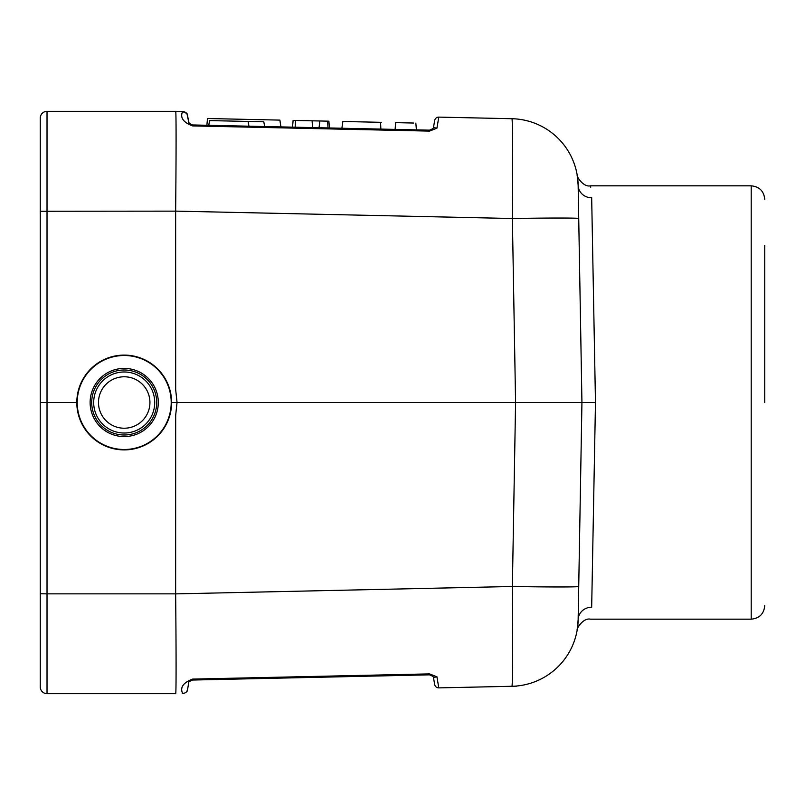 <?xml version="1.0" encoding="UTF-8"?>
<svg xmlns="http://www.w3.org/2000/svg" width="805" height="805" viewBox="0 0 805 805"><rect width="100%" height="100%" fill="white"/><g stroke="black" fill="none" stroke-linecap="round" stroke-linejoin="round"><path stroke-width="1.21" d="M175.671 693.658L47.022 693.658L175.671 693.658C176.245 694.866 176.194 647.733 175.641 593.879L175.671 415.35L177.03 402.5L171.606 402.5M175.671 389.65L177.05 402.5L175.671 389.65L175.641 211.121C176.194 157.267 176.245 110.134 175.671 111.342L182.272 111.493L186.921 113.485L188.632 121.605L187.444 114.874A4.065 4.065 0 0 0 186.921 113.485A6.772 6.772 0 0 0 182.805 111.523A6.772 6.772 0 0 1 186.921 113.485A4.065 4.065 0 0 1 187.444 114.874M76.817 402.5L47.022 402.5L47.022 593.859L175.641 593.859M436.934 128.196L433.452 127.492L436.934 128.196L429.528 131.104L436.934 128.196L438.785 117.117A4.065 4.065 0 0 0 434.69 120.468A4.065 4.065 0 0 1 438.785 117.117A4.065 4.065 0 0 0 434.69 120.468L433.573 126.798L434.69 120.468A4.065 4.065 0 0 1 438.785 117.117L511.92 118.717C512.634 117.641 512.845 164.864 512.372 218.507A67.711 1.157 -1 0 1 578.725 218.507L581.935 402.5L578.725 586.493A67.711 1.157 -179 0 1 512.372 586.493L515.582 402.5L177.05 402.5L175.671 415.35M764.75 245.414L764.75 402.5M380.866 129.092L380.564 122.31L342.88 121.485L341.873 128.237L416.416 129.867L415.833 123.105M192.596 125.912L192.546 124.956C189.256 123.598 187.947 122.481 188.632 121.605C187.947 122.481 189.256 123.598 192.546 124.956L429.488 130.158C432.919 128.86 434.287 127.743 433.573 126.798L433.573 126.798C434.287 127.743 432.919 128.86 429.488 130.158L429.528 131.104L192.596 125.912C175.289 119.392 184.265 110.416 182.272 111.493L186.921 113.485M429.488 674.842L192.546 680.044C189.256 681.402 187.947 682.519 188.632 683.395L187.736 688.486L188.632 683.395C187.947 682.519 189.256 681.402 192.546 680.044L192.596 679.088L429.528 673.896L436.934 676.804L429.528 673.896L429.488 674.842C432.919 676.14 434.287 677.257 433.573 678.202L434.69 684.532L433.573 678.202C434.287 677.257 432.919 676.14 429.488 674.842M577.306 629.48L578.141 619.769L581.935 402.5L578.141 185.231A67.711 67.711 0 0 0 511.92 118.717A67.711 67.711 0 0 1 578.141 185.231L578.121 184.224M578.725 218.507L578.141 185.231A13.544 12.789 179 0 0 591.675 197.789L595.479 402.5L591.675 607.212C590.296 623.161 590.296 623.161 591.675 607.212C590.296 623.161 590.296 623.161 591.675 607.212A13.544 12.789 1 0 0 578.141 619.769L578.725 586.493M40.25 210.175L40.25 594.825L40.25 210.175M40.25 593.748L47.022 593.859L47.022 693.658A6.772 6.772 0 0 1 40.25 686.886L40.25 118.114A6.772 6.772 0 0 1 47.022 111.342L175.671 111.342L47.022 111.342L47.022 402.5L40.25 402.5M577.306 175.52L578.141 185.231M175.641 211.121L512.372 218.507L515.582 402.5L595.479 402.5M578.141 619.769A67.711 67.711 0 0 1 511.92 686.283L438.785 687.883A4.065 4.065 0 0 1 434.69 684.532A4.065 4.065 0 0 0 438.785 687.883A4.065 4.065 0 0 1 434.69 684.532A4.065 4.065 0 0 0 438.785 687.883L436.934 676.804L433.452 677.508L436.934 676.804M187.736 688.486L187.444 690.127A4.065 4.065 0 0 1 186.921 691.515L187.736 688.486L186.921 691.515A4.065 4.065 0 0 0 187.444 690.127M182.966 693.457L182.272 693.508A6.772 6.772 0 0 0 186.921 691.515A6.772 6.772 0 0 1 182.272 693.508C184.265 694.584 175.289 685.608 192.596 679.088M175.641 593.879L512.372 586.493C512.845 640.136 512.634 687.359 511.92 686.283M591.675 197.789C590.296 181.839 590.296 181.839 591.675 197.789L591.675 197.336M590.749 187.203L590.457 185.824L751.206 185.824C759.437 186.629 763.945 191.147 764.75 199.368M764.75 605.632C763.945 613.853 759.437 618.371 751.206 619.176L751.206 185.824M208.716 125.369L209.562 120.589L248.121 121.434L248.966 126.214M208.777 125.359L209.622 120.599L241.158 121.283M264.654 126.546L263.799 121.786L246.068 121.394M434.418 682.932L433.482 677.629M433.482 127.371L434.418 122.068M295.153 127.21L295.546 120.448L319.837 120.981L312.068 120.81L312.662 127.593M319.062 127.733L319.837 120.981L327.585 121.153L328.913 121.183L327.585 121.153L328.027 127.935M295.546 120.448L293.111 120.398L292.547 127.15M242.305 119.281C196.078 118.265 196.088 118.265 242.335 119.281L279.878 120.106L280.895 126.898M279.899 120.106L280.925 126.898M395.688 122.642L408.92 122.934M397.901 122.692L413.619 123.034M380.564 122.31L381.278 122.33M142.314 446.302A47.394 47.394 0 0 1 77.22 396.271A47.394 47.394 0 0 1 153.101 364.927A47.394 47.394 0 0 1 142.314 446.302M136.619 432.537A32.502 32.502 0 0 1 91.991 398.234A32.502 32.502 0 0 1 144.015 376.73A32.502 32.502 0 0 1 136.619 432.537A32.502 32.502 0 0 1 91.991 398.234A32.502 32.502 0 0 1 144.015 376.73A32.502 32.502 0 0 1 136.619 432.537M134.032 426.278A25.73 25.73 0 0 1 98.703 399.119A25.73 25.73 0 0 1 139.889 382.103A25.73 25.73 0 0 1 134.032 426.278M477.134 687.047L476.047 687.067M475.986 687.067L479.086 686.997M476.52 687.057L477.375 687.037M493.636 686.685L516.136 686.182L493.636 686.685M488.685 686.786L475.353 687.078L488.685 686.786M482.587 686.927L516.136 686.182L482.587 686.927M516.669 686.172L474.658 687.098L516.669 686.172M332.274 676.975L337.225 676.864M464.163 687.329L478.774 687.007M475.272 687.088L476.469 687.057M504.775 686.434L483.886 686.896L504.775 686.434M296.824 677.75L320.491 677.236M515.965 686.192L509.102 686.343L515.965 686.192M292.004 677.86L297.739 677.73M320.652 677.226L291.38 677.87M474.688 687.098L505.439 686.423L474.688 687.098M492.59 686.705L499.482 686.554L492.59 686.705M326.538 677.096L295.475 677.78M337.094 676.864L342.306 676.753M475.654 687.078L478.975 686.997M301.815 677.639L308.707 677.488M316.446 677.317L318.891 677.267M316.556 677.317L309.623 677.468M490.185 686.756L480.867 686.957L490.185 686.756M330.503 677.015L322.634 677.186M298.071 677.73L331.499 676.995M299.762 677.689L323.55 677.166M315.158 677.347L311.817 677.428M324.516 677.146L333.602 676.945M321.004 677.226L321.859 677.206M175.641 211.141L40.25 211.252M142.153 445.94A47.002 47.002 0 0 1 77.622 396.322A47.002 47.002 0 0 1 152.859 365.239A47.002 47.002 0 0 1 142.153 445.94M137.222 434.006A34.092 34.092 0 0 1 90.422 398.022A34.092 34.092 0 0 1 144.991 375.472A34.092 34.092 0 0 1 137.222 434.006M135.864 430.705A30.52 30.52 0 0 1 93.954 398.485A30.52 30.52 0 0 1 142.807 378.31A30.52 30.52 0 0 1 135.864 430.705M577.276 629.611L577.255 629.671C576.018 629.721 582.961 617.475 590.457 619.176L751.206 619.176M577.255 629.671L577.608 627.548L577.255 629.671M577.276 629.58L577.115 630.355L577.276 629.58M590.457 185.824C582.951 187.525 576.018 175.279 577.255 175.329L577.608 177.452M248.906 126.204L248.061 121.434M433.462 677.508L434.519 683.495M328.883 121.183L329.476 127.965M206.885 125.278L207.479 118.516M395.688 122.632L395.094 129.404M433.583 126.788L433.362 127.552L433.583 126.788M432.919 128.408L432.355 129.052L432.919 128.408M433.583 678.213L433.362 677.448L433.583 678.213M429.709 674.842L431.249 675.204L429.709 674.842M432.355 675.948L432.919 676.592L432.355 675.948M182.272 111.493L182.966 111.543M189.276 123.185L188.833 122.36"/></g></svg>
